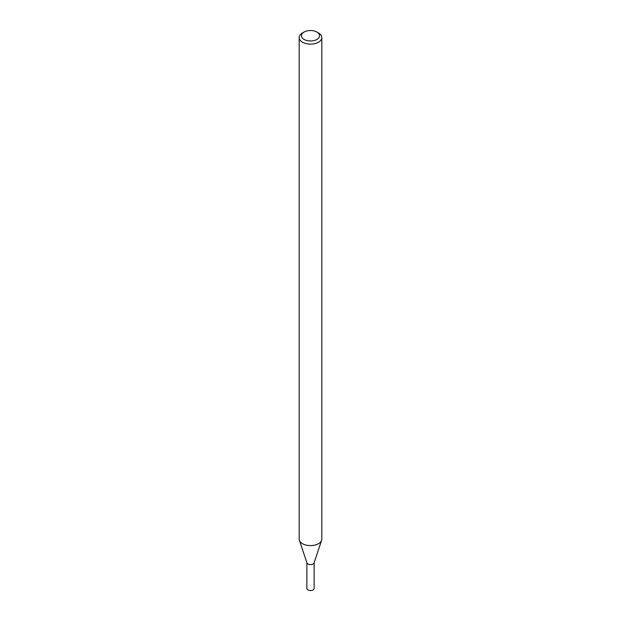 <?xml version="1.0" encoding="UTF-8"?>
<svg xmlns="http://www.w3.org/2000/svg" width="621" height="621" viewBox="0 0 621 621"><rect width="100%" height="100%" fill="white"/><g stroke="black" fill="none" stroke-linecap="round" stroke-linejoin="round"><path stroke-width="0.93" d="M316.904 32.044L318.503 32.967A11.318 6.536 180 0 1 321.818 37.586L321.818 539.067A11.318 6.536 180 0 1 321.616 540.309L314.055 562.921A3.625 2.088 180 0 1 313.062 564A3.625 2.088 180 0 1 309.437 564.52A3.625 2.088 180 0 1 306.945 562.921L299.384 540.309A11.318 6.536 180 0 1 299.182 539.067L299.182 37.586A11.318 6.536 180 0 1 302.497 32.967L304.096 32.044A9.059 5.224 180 0 1 316.904 32.044A9.059 5.224 180 0 1 316.904 39.433A9.059 5.224 180 0 1 304.096 39.433A9.059 5.224 180 0 1 304.096 32.044M321.616 540.309A11.318 6.536 180 0 1 318.503 543.693A11.318 6.536 180 0 1 307.185 545.316A11.318 6.536 180 0 1 299.384 540.309M321.818 37.586A11.318 6.536 180 0 1 318.503 42.205A11.318 6.536 180 0 1 306.169 43.625A11.318 6.536 180 0 1 299.182 37.586M314.125 562.719L314.125 588.475A3.625 2.088 180 0 1 313.062 589.95A3.625 2.088 180 0 1 309.111 590.4A3.625 2.088 180 0 1 306.875 588.475L306.875 562.719M314.125 562.525A3.625 2.088 180 0 1 313.062 564A3.625 2.088 180 0 1 309.111 564.458A3.625 2.088 180 0 1 306.875 562.525"/></g></svg>
